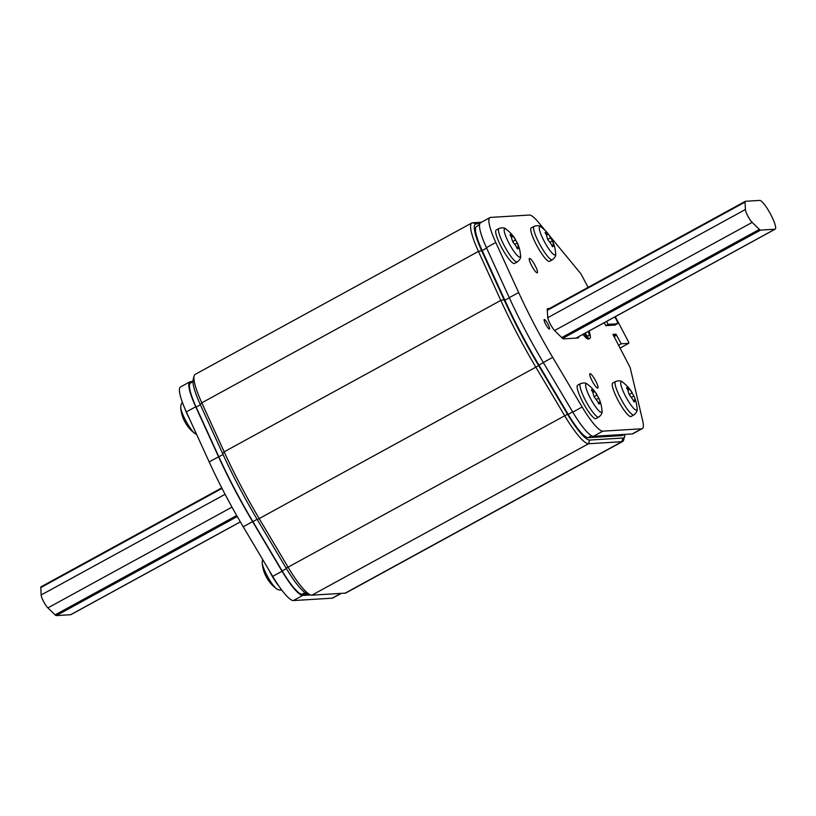 <?xml version="1.0" encoding="UTF-8"?>
<svg xmlns="http://www.w3.org/2000/svg" width="816" height="816" viewBox="0 0 816 816"><rect width="100%" height="100%" fill="white"/><g stroke="black" fill="none" stroke-linecap="round" stroke-linejoin="round"><path stroke-width="1.22" d="M194.993 433.561A16.096 3.091 61.3 0 1 185.497 420.169A16.096 3.091 61.3 0 1 180.713 407.49A35.404 35.404 0 0 0 183.804 419.74L185.803 423.504A35.404 35.404 0 0 0 194.993 433.561L196.676 434.561M341.272 593.365L332.795 598.006A38.128 7.324 -118.7 0 1 332.143 598.189L293.372 600.556A38.128 7.324 -118.7 0 1 272.687 576.392L243.219 526.759A137.527 26.408 -118.7 0 1 209.182 461.938L186.334 411.907A38.128 7.324 -118.7 0 1 180.489 386.968L189.873 381.837A38.128 7.324 -118.7 0 1 190.526 381.664L192.953 381.511M310.631 594.946L302.746 595.425A38.128 7.324 -118.7 0 1 282.061 571.251L252.603 521.628A137.527 26.408 -118.7 0 1 218.566 456.797L195.707 406.776A38.128 7.324 -118.7 0 1 189.873 381.837M307.316 593.905L302.104 594.221A36.761 7.058 -118.7 0 1 282.152 570.914L252.878 521.608A137.527 26.408 -118.7 0 1 218.841 456.787L196.136 407.082A36.761 7.058 -118.7 0 1 190.505 383.03L192.953 381.694M481.491 222.227L472.556 222.768A43.574 8.364 61.3 0 0 471.811 222.972L195.157 374.401A43.574 8.364 61.3 0 0 194.126 375.921L193.157 379.501A40.851 7.844 61.3 0 0 200.348 404.726L222.707 453.716A138.893 26.663 61.3 0 0 257.305 519.608L286.181 568.211A40.851 7.844 61.3 0 0 307.285 593.895L310.825 594.997A43.574 8.364 61.3 0 0 311.916 595.16L345.229 593.13A43.574 8.364 61.3 0 0 345.974 592.916L622.628 441.497A43.574 8.364 61.3 0 0 623.659 439.977L624.628 436.397A40.851 7.844 61.3 0 0 624.832 434.387M194.126 375.921A43.574 8.364 61.3 0 0 201.797 402.829L224.165 451.829A141.617 27.193 61.3 0 0 259.437 519.007L288.313 567.61A43.574 8.364 61.3 0 0 310.825 594.997M471.811 222.972A43.574 8.364 61.3 0 0 478.451 251.399L500.81 300.4A141.617 27.193 61.3 0 0 536.081 367.588L564.968 416.18A43.574 8.364 61.3 0 0 588.56 443.741L621.884 441.701A43.574 8.364 61.3 0 0 622.628 441.497M479.808 223.666L476.156 223.89A40.851 7.844 61.3 0 0 481.685 250.736L504.053 299.727A138.893 26.663 61.3 0 0 538.642 365.619L567.518 414.222A40.851 7.844 61.3 0 0 589.652 440.048L622.965 438.019A40.851 7.844 61.3 0 0 624.628 436.397M624.464 434.408L622.618 435.418A38.128 7.324 -118.7 0 1 621.965 435.601L588.132 437.672A36.761 7.058 -118.7 0 1 568.181 414.365L538.907 365.058A137.527 26.408 -118.7 0 1 504.869 300.227L482.164 250.522A36.761 7.058 -118.7 0 1 476.534 226.481L479.543 224.839M759.788 200.41L745.426 201.287A8.17 1.571 61.3 0 0 745.283 201.328A8.17 1.571 61.3 0 0 745.059 202.093L745.396 209.508A8.17 1.571 61.3 0 0 747.823 216.016A8.17 1.571 61.3 0 0 752.158 222.401L759.39 229.398A8.17 1.571 61.3 0 0 760.563 230.112L774.925 229.235A16.34 3.142 61.3 0 0 775.2 229.153A16.34 3.142 61.3 0 0 770.457 213.965A16.34 3.142 61.3 0 0 759.788 200.41M545.2 230.489L538.693 222.584A38.128 7.324 61.3 0 0 529.39 215.036L490.62 217.403A38.128 7.324 61.3 0 0 489.967 217.586L480.583 222.717A38.128 7.324 61.3 0 0 486.428 247.646L509.276 297.677A137.527 26.408 61.3 0 0 543.313 362.508L572.781 412.131A38.128 7.324 61.3 0 0 593.467 436.305L632.237 433.939A38.128 7.324 61.3 0 0 632.89 433.755L642.274 428.624A38.128 7.324 61.3 0 0 642.661 420.617L630.299 368.2A2.723 0.52 61.3 0 0 629.534 366.353L612.959 334.376L615.968 334.193L621.241 343.781L628.708 343.322A2.723 0.52 61.3 0 0 628.759 343.312A2.723 0.52 61.3 0 0 628.024 340.894L615.305 316.669M618.477 345.29L621.241 343.781M489.967 217.586A38.128 7.324 61.3 0 0 495.802 242.515L518.66 292.546A137.527 26.408 61.3 0 0 552.697 357.377L582.155 407A38.128 7.324 61.3 0 0 602.84 431.164L641.621 428.798A38.128 7.324 61.3 0 0 642.274 428.624M588.071 287.375L581.594 275.043A2.723 0.52 61.3 0 0 580.421 273.207L549.729 235.977M549.474 308.499L547.648 308.611A8.711 1.673 61.3 0 0 547.495 308.652A8.711 1.673 61.3 0 0 547.25 309.519L547.709 317.179A8.711 1.673 61.3 0 0 550.3 324.064A8.711 1.673 61.3 0 0 554.88 330.837L562.234 338.069A8.711 1.673 61.3 0 0 563.53 338.875L577.952 337.997A17.156 3.295 61.3 0 0 578.248 337.916A17.156 3.295 61.3 0 0 578.738 336.692M604.258 322.718L605.788 325.635L614.978 325.074A5.447 1.051 -118.7 0 0 615.07 325.054A5.447 1.051 -118.7 0 0 615.142 324.992M537.152 272.819A8.17 1.571 61.3 0 0 537.285 272.779A8.17 1.571 61.3 0 0 534.919 265.18A8.17 1.571 61.3 0 0 529.584 258.407A8.17 1.571 61.3 0 0 529.441 258.448A8.17 1.571 61.3 0 0 531.818 266.036A8.17 1.571 61.3 0 0 537.152 272.819M597.679 388.1A8.17 1.571 61.3 0 0 597.812 388.069A8.17 1.571 61.3 0 0 595.445 380.47A8.17 1.571 61.3 0 0 590.111 373.697A8.17 1.571 61.3 0 0 589.968 373.728A8.17 1.571 61.3 0 0 592.345 381.327A8.17 1.571 61.3 0 0 597.679 388.1M548.005 324.207A5.447 1.051 61.3 0 0 544.241 319.505A5.447 1.051 61.3 0 0 545.71 324.35A5.447 1.051 61.3 0 0 549.474 329.052A5.447 1.051 61.3 0 0 548.005 324.207M617.885 400.003A19.064 3.662 61.3 0 0 631.064 416.486L633.869 414.946A19.064 3.662 -118.7 0 1 620.701 398.473A19.064 3.662 -118.7 0 1 615.56 381.5L612.755 383.041A19.064 3.662 61.3 0 0 617.885 400.003M536.428 244.851A19.064 3.662 61.3 0 0 549.607 261.324L552.412 259.794A19.064 3.662 -118.7 0 1 539.233 243.311A19.064 3.662 -118.7 0 1 534.103 226.348L531.298 227.878A19.064 3.662 61.3 0 0 536.428 244.851M501.33 246.993A19.064 3.662 61.3 0 0 514.508 263.466L517.313 261.936A19.064 3.662 -118.7 0 1 504.135 245.453A19.064 3.662 -118.7 0 1 499.004 228.49L496.199 230.02A19.064 3.662 61.3 0 0 501.33 246.993M582.787 402.155A19.064 3.662 61.3 0 0 595.966 418.628L598.771 417.088A19.064 3.662 -118.7 0 1 585.602 400.615A19.064 3.662 -118.7 0 1 580.462 383.642L577.657 385.183A19.064 3.662 61.3 0 0 582.787 402.155M589.05 331.041A19.064 3.662 -118.7 0 1 589.866 338.365L588.693 339.007A19.064 3.662 -118.7 0 1 588.367 339.099A19.064 3.662 -118.7 0 1 582.961 334.376M605.788 325.635L608.134 324.36L617.324 323.799A5.447 1.051 61.3 0 0 617.416 323.768A5.447 1.051 61.3 0 0 614.805 316.945M606.604 321.433L608.134 324.36M631.839 397.096L633.889 395.974L635.287 399.605L635.45 401.186L634.664 400.187L634.46 401.248C634.175 402.329 633.695 401.829 633.012 399.748L629.269 394.801L627.616 389.467C626.311 387.753 626.249 387.233 627.453 387.896L628.442 387.835L629.891 389.334L633.981 396.158A35.404 35.404 0 0 1 637.072 408.408A16.096 3.091 -118.7 0 1 625.495 396.148A16.096 3.091 -118.7 0 1 622.802 382.337C621.374 380.674 618.967 380.399 615.56 381.5M635.797 401.788L635.45 401.186M633.797 401.605L634.46 401.248L634.277 401.86M626.647 387.539L628.228 387.427M622.802 382.337A35.404 35.404 0 0 1 631.992 392.394L632.278 392.904L629.177 394.607M550.372 241.944L552.432 240.822L553.993 246.024L553.207 245.024L552.993 246.085C552.718 247.166 552.238 246.667 551.555 244.586L547.811 239.639L546.159 234.314C544.853 232.591 544.792 232.07 545.986 232.733L546.985 232.672L548.423 234.172L552.524 240.995A35.404 35.404 0 0 1 555.614 253.246A16.096 3.091 -118.7 0 1 544.037 240.985A16.096 3.091 -118.7 0 1 541.334 227.174C539.917 225.512 537.499 225.236 534.103 226.348M554.339 246.626L553.993 246.024M552.34 246.442L552.993 246.085L552.82 246.707M545.19 232.376L546.771 232.274M541.334 227.174A35.404 35.404 0 0 1 550.525 237.232L550.82 237.742L547.72 239.445M515.273 244.086L517.334 242.964L518.894 248.166L518.109 247.166L517.895 248.227C517.619 249.308 517.14 248.809 516.457 246.728L512.713 241.781L511.061 236.456C509.755 234.733 509.694 234.212 510.887 234.875L511.887 234.824L513.325 236.314L517.426 243.137A35.404 35.404 0 0 1 520.506 255.398A16.096 3.091 -118.7 0 1 508.939 243.127A16.096 3.091 -118.7 0 1 506.236 229.316C504.818 227.654 502.401 227.378 499.004 228.49M519.241 248.768L518.894 248.166M517.242 248.584L517.895 248.227L517.721 248.849M510.092 234.529L511.673 234.416M506.236 229.316A35.404 35.404 0 0 1 515.426 239.374L515.722 239.894L512.611 241.587M596.741 399.238L598.791 398.116L600.188 401.747L600.352 403.328L599.566 402.329L599.362 403.39C599.077 404.471 598.597 403.971 597.914 401.89L594.17 396.943L592.518 391.609C591.212 389.895 591.151 389.375 592.355 390.038L593.344 389.977L594.793 391.476L598.883 398.3A35.404 35.404 0 0 1 601.973 410.55A16.096 3.091 -118.7 0 1 590.396 398.29A16.096 3.091 -118.7 0 1 587.693 384.479C586.276 382.816 583.868 382.541 580.462 383.642M600.698 403.93L600.352 403.328M598.699 403.747L599.362 403.39L599.179 404.012M591.549 389.681L593.13 389.569M587.693 384.479A35.404 35.404 0 0 1 596.894 394.536L597.179 395.046L594.079 396.749M589.866 338.365A19.064 3.662 -118.7 0 1 589.54 338.456A19.064 3.662 61.3 0 1 584.134 333.734M240.363 521.903L70.941 614.632A16.34 3.142 -118.7 0 1 70.666 614.713L56.304 615.59A8.17 1.571 -118.7 0 1 55.131 614.876L47.899 607.879A8.17 1.571 -118.7 0 1 43.564 601.494A8.17 1.571 -118.7 0 1 41.137 594.997L40.8 587.581A8.17 1.571 -118.7 0 1 41.035 586.806L221.768 487.886M276.451 588.724A16.096 3.091 61.3 0 1 266.954 575.321A16.096 3.091 61.3 0 1 262.181 562.642A35.404 35.404 0 0 0 265.271 574.903L267.26 578.666A35.404 35.404 0 0 0 276.451 588.724L278.521 589.876L281.857 590.192M184.742 408.306A19.064 3.662 61.3 0 0 189.047 417.914A19.064 3.662 61.3 0 0 189.261 418.312M340.915 593.395L332.143 598.189M302.746 595.425L293.372 600.556M282.061 571.251L272.687 576.392M252.603 521.628L243.219 526.759M218.566 456.797L209.182 461.938M195.707 406.776L186.334 411.907M304.99 592.64L302.104 594.221M286.406 568.589L282.152 570.914M257.111 519.292L252.878 521.608M223.054 454.481L218.841 456.787M200.369 404.756L196.136 407.082M286.181 568.211L567.518 414.222M257.305 519.608L538.642 365.619M222.707 453.716L224.165 451.829L500.81 300.4L504.053 299.727M200.348 404.726L201.797 402.829L478.451 251.399L481.685 250.736M345.229 593.13L621.884 441.701L622.965 438.019M311.916 595.16L588.56 443.741L589.652 440.048M476.156 223.89L472.556 222.768M562.642 338.436L760.563 230.112M575.984 338.12L774.925 229.235M628.759 343.312L619.966 348.126L628.708 343.322M613.938 336.651L616.702 335.131M613.387 335.6L615.968 334.193M632.237 433.939L641.621 428.798M593.467 436.305L602.84 431.164M572.781 412.131L582.155 407M543.313 362.508L552.697 357.377M509.276 297.677L518.66 292.546M486.428 247.646L495.802 242.515M617.324 323.799L614.978 325.074M635.287 399.605L633.308 400.697M627.453 387.896L626.759 388.273M629.891 389.334L628.238 390.232M553.819 244.453L551.84 245.534M545.986 232.733L545.292 233.121M548.423 234.172L546.781 235.079M518.721 246.595L516.742 247.676M510.887 234.875L510.194 235.263M513.325 236.314L511.683 237.221M600.188 401.747L598.21 402.839M592.355 390.038L591.661 390.415M594.793 391.476L593.14 392.374M588.418 331.388A16.34 3.142 -118.7 0 1 588.285 336.049A16.34 3.142 61.3 0 1 584.776 333.387M547.301 310.335L745.059 202.093M561.734 337.579L759.39 229.398M554.594 330.541L752.158 222.401M547.771 317.679L745.396 209.508M486.622 248.084L482.164 250.522M509.327 297.789L504.869 300.227M543.374 362.61L538.907 365.058M572.648 411.917L568.181 414.365M591.6 435.775L588.132 437.672M624.107 434.428L621.965 435.601M240.332 521.852L70.666 614.713M237.272 516.538L56.304 615.59M222.023 488.386L40.8 587.581M225.094 494.302L41.137 594.997M231.989 507.124L47.899 607.879M236.681 515.508L55.131 614.876M269.28 570.649A19.064 3.662 61.3 0 0 270.504 573.077A19.064 3.662 61.3 0 0 278.868 586.061M180.713 407.49L180.866 405.124L182.325 402.217M617.416 323.768L615.07 325.054M637.072 408.408C637.704 410.499 636.633 412.682 633.869 414.946M633.389 400.891L634.664 400.187M627.473 389.314L628.728 388.62M555.614 253.246C556.237 255.347 555.176 257.519 552.412 259.794M551.922 245.728L553.207 245.024M546.016 234.151L547.271 233.468M520.506 255.398C521.138 257.489 520.078 259.661 517.313 261.936M516.824 247.87L518.109 247.166M510.918 236.293L512.173 235.61M601.973 410.55C602.606 412.641 601.535 414.824 598.771 417.088M598.291 403.033L599.566 402.329M592.375 391.456L593.63 390.772M584.511 333.897L585.898 334.152L584.939 333.295M547.261 309.713L745.283 201.328M576.137 338.11L775.2 229.153M262.181 562.642L262.589 559.378"/></g></svg>
